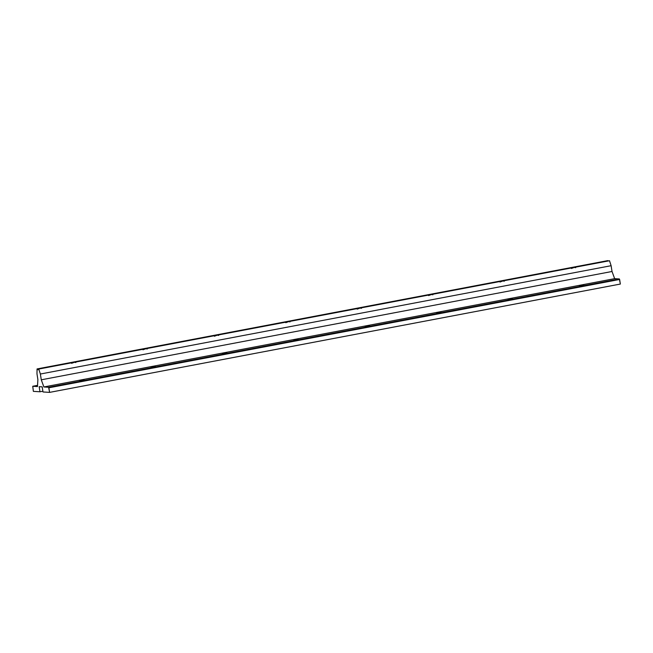 <?xml version="1.0" encoding="UTF-8"?>
<svg xmlns="http://www.w3.org/2000/svg" width="653" height="653" viewBox="0 0 653 653"><rect width="100%" height="100%" fill="white"/><g stroke="black" fill="none" stroke-linecap="round" stroke-linejoin="round"><path stroke-width="0.98" d="M71.577 363.346L71.52 362.684L72.752 362.162L607.804 260.62L608.237 260.963L607.804 260.62L572.575 267.306L571.342 267.82L574.795 267.314L572.575 267.306L501.178 280.855L503.39 280.863L501.178 280.855L429.772 294.405L431.984 294.413L429.772 294.405L358.366 307.963L360.587 307.971L358.366 307.963L286.961 321.513L289.181 321.521L286.961 321.513L215.563 335.062L217.776 335.071L215.563 335.062L144.158 348.612L146.37 348.62L144.158 348.612L72.752 362.162L74.973 362.178L72.752 362.162L71.52 362.684L71.577 363.346L74.45 362.276L145.856 348.718L147.26 348.988M142.974 349.796L142.925 349.126L142.974 349.796L145.856 348.718L288.659 321.619L290.071 321.88M214.38 336.246L214.331 335.577L214.38 336.246L217.261 335.169L218.665 335.43M285.785 322.696L285.728 322.027L285.785 322.696L288.667 321.619L431.47 294.511L432.874 294.781M357.191 309.147L357.134 308.477L357.191 309.147L360.064 308.069L361.476 308.33M428.588 295.589L428.539 294.919L428.588 295.589L431.47 294.511L574.273 267.412L575.685 267.673M499.994 282.039L499.945 281.37L499.994 282.039L502.875 280.961L504.279 281.223M571.399 268.489L571.342 267.82L571.399 268.489L574.273 267.412L609.502 260.727L431.47 294.511L74.45 362.276L75.862 362.537M84.025 380.07L79.56 380.699L84.025 380.07M583.847 285.206L579.382 285.834L583.847 285.206M512.442 298.756L507.977 299.384L512.442 298.756M441.044 312.314L436.571 312.942L441.044 312.314M369.639 325.863L365.166 326.492L369.639 325.863M298.233 339.413L293.768 340.042L298.233 339.413M226.828 352.963L222.363 353.591L226.828 352.963M155.43 366.521L150.957 367.149L155.43 366.521M72.752 362.162L37.05 368.945L38.013 369.72L38.756 369.051L40.372 374.022L41.278 379.809L43.89 386.968L48.616 387.27L49.604 392.38L620.35 284.055L619.632 279.468L48.877 387.792L619.632 279.468L619.362 278.945L48.616 387.27L619.362 278.945L614.644 278.651L43.89 386.968L614.644 278.651L612.024 271.485L41.278 379.809L612.024 271.485L611.118 265.706L40.372 374.022L611.118 265.706L609.502 260.727L611.118 265.706L612.024 271.485L614.644 278.651L619.362 278.945L620.35 284.055L49.604 392.38L42.992 391.963L42.192 386.862L39.172 386.674L39.972 391.776L33.368 391.359L32.74 386.266L37.474 386.568L37.882 379.589L36.976 373.81L37.05 368.945L72.752 362.162M155.406 366.382L151.121 367.19L155.406 366.382M226.811 352.824L222.526 353.64L226.811 352.824M298.209 339.274L293.932 340.091L298.209 339.274M369.614 325.725L365.329 326.541L369.614 325.725M441.02 312.175L436.735 312.983L441.02 312.175M512.425 298.617L508.14 299.433L512.425 298.617M583.823 285.067L579.538 285.883L583.823 285.067M84 379.932L79.715 380.74L84 379.932M74.45 362.276L38.756 369.051L74.45 362.276M37.547 385.36L32.74 386.266M42.878 391.22L39.972 391.776L42.878 391.22M42.992 391.963L49.604 392.38L48.877 387.792L48.616 387.27L43.89 386.968L41.278 379.809L40.372 374.022L38.756 369.051L38.013 369.72L37.05 368.945L36.976 373.81L37.882 379.589L37.474 386.568L32.756 386.266L33.368 391.359L39.972 391.776L39.172 386.674L42.192 386.862L42.992 391.963"/></g></svg>
